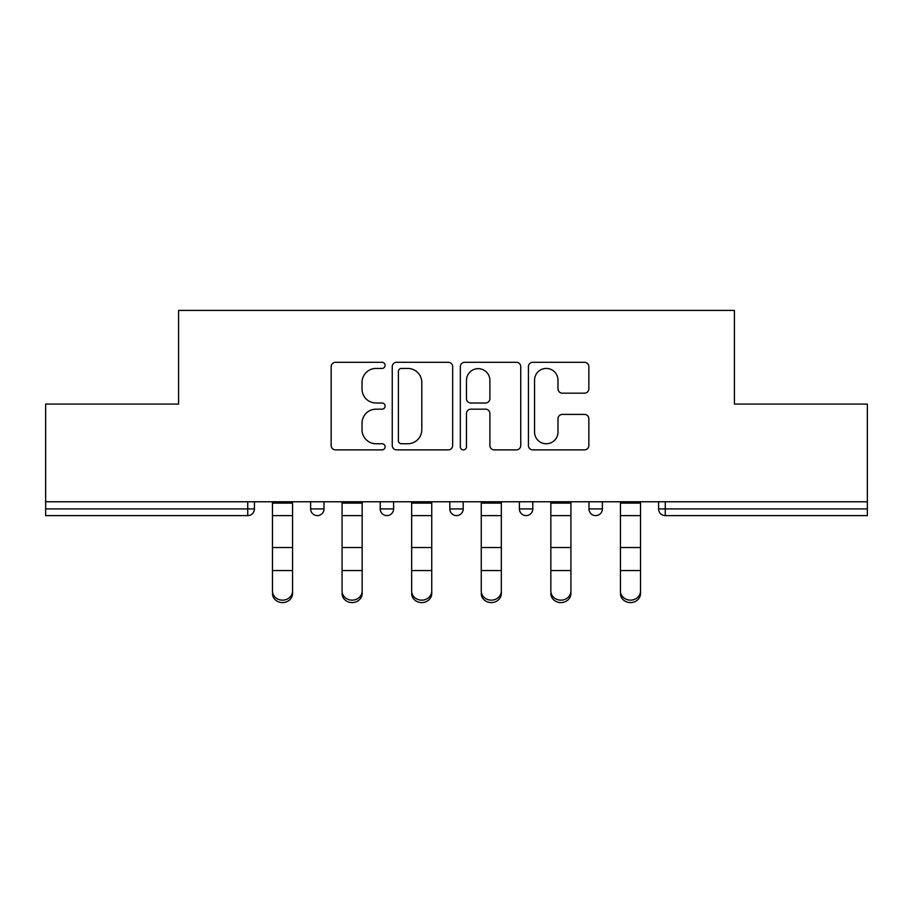 <?xml version="1.0" encoding="UTF-8"?>
<svg xmlns="http://www.w3.org/2000/svg" width="913" height="913" viewBox="0 0 913 913"><rect width="100%" height="100%" fill="white"/><g stroke="black" fill="none" stroke-linecap="round" stroke-linejoin="round"><path stroke-width="1.37" d="M385.126 365.371A3.07 3.07 0 0 0 382.068 362.301L335.539 362.301A4.382 4.382 0 0 0 331.157 366.684L331.157 445.498A4.382 4.382 0 0 0 335.539 449.881L382.068 449.881A3.07 3.07 0 0 0 385.126 446.811A3.07 3.07 0 0 0 382.068 443.752L376.042 443.752A14.015 14.015 0 0 1 362.027 429.738L362.027 423.164A14.015 14.015 0 0 1 376.042 409.161L382.068 409.161A3.07 3.07 0 0 0 385.126 406.091A3.07 3.07 0 0 0 382.068 403.021L376.042 403.021A14.015 14.015 0 0 1 362.027 389.018L362.027 382.444A14.015 14.015 0 0 1 376.042 368.43L382.068 368.43A3.07 3.07 0 0 0 385.126 365.371M584.468 393.172A4.382 4.382 0 0 0 588.851 388.801L588.851 366.684A4.382 4.382 0 0 0 584.468 362.301L532.804 362.301A4.382 4.382 0 0 0 528.422 366.684L528.422 445.498A4.382 4.382 0 0 0 532.804 449.881L584.468 449.881A4.382 4.382 0 0 0 588.851 445.498L588.851 418.793A4.382 4.382 0 0 0 584.468 414.411L562.351 414.411A4.382 4.382 0 0 0 557.98 418.793L557.98 432.032A11.709 11.709 0 0 1 546.259 443.752A11.709 11.709 0 0 1 534.55 432.032L534.55 380.15A11.709 11.709 0 0 1 546.259 368.43A11.709 11.709 0 0 1 557.98 380.15L557.98 388.801A4.382 4.382 0 0 0 562.351 393.172L584.468 393.172M45.65 501.773L45.65 404.082L178.583 404.082L178.583 310.409L734.417 310.409L734.417 404.082L867.35 404.082L867.35 501.773L45.65 501.773L45.65 508.918L247.731 508.918L247.731 501.773M452.665 366.684A4.382 4.382 0 0 0 448.294 362.301L396.619 362.301A4.382 4.382 0 0 0 392.248 366.684L392.248 445.498A4.382 4.382 0 0 0 396.619 449.881L448.294 449.881A4.382 4.382 0 0 0 452.665 445.498L452.665 366.684M464.706 362.301L516.381 362.301A4.382 4.382 0 0 1 520.752 366.684L520.752 445.498A4.382 4.382 0 0 1 516.381 449.881L494.264 449.881A4.382 4.382 0 0 1 489.893 445.498L489.893 413.532A4.382 4.382 0 0 0 485.511 409.161L470.846 409.161A4.382 4.382 0 0 0 466.463 413.532L466.463 446.811A3.07 3.07 0 0 1 463.393 449.881A3.07 3.07 0 0 1 460.335 446.811L460.335 366.684A4.382 4.382 0 0 1 464.706 362.301M247.731 515.605A6.688 6.688 0 0 0 254.419 508.918L247.731 508.918L247.731 515.605A6.688 6.688 0 0 0 254.419 508.918L254.419 501.773L254.419 508.918A6.688 6.688 0 0 1 247.731 515.605L45.65 515.605L45.65 508.918M867.35 501.773L867.35 515.605L665.269 515.605A6.688 6.688 0 0 1 658.581 508.918L658.581 501.773M310.625 501.773L310.625 508.918L310.625 501.773M317.325 515.605A6.688 6.688 0 0 1 310.625 508.918A6.688 6.688 0 0 0 317.325 515.605A6.688 6.688 0 0 0 324.012 508.918L324.012 501.773L324.012 508.918A6.688 6.688 0 0 1 317.325 515.605A6.688 6.688 0 0 1 310.625 508.918L324.012 508.918A6.688 6.688 0 0 1 317.325 515.605M380.219 501.773L380.219 508.918L380.219 501.773M393.606 501.773L393.606 508.918L393.606 501.773M449.812 501.773L449.812 508.918L449.812 501.773M463.188 501.773L463.188 508.918L463.188 501.773M519.394 508.918A6.688 6.688 0 0 0 526.093 515.605A6.688 6.688 0 0 0 532.781 508.918A6.688 6.688 0 0 1 526.093 515.605A6.688 6.688 0 0 0 532.781 508.918L532.781 501.773L532.781 508.918L519.394 508.918A6.688 6.688 0 0 0 526.093 515.605A6.688 6.688 0 0 1 519.394 508.918L519.394 501.773M588.988 501.773L588.988 508.918L588.988 501.773M602.375 501.773L602.375 508.918L602.375 501.773M386.907 515.605A6.688 6.688 0 0 1 380.219 508.918A6.688 6.688 0 0 0 386.907 515.605A6.688 6.688 0 0 0 393.606 508.918A6.688 6.688 0 0 1 386.907 515.605A6.688 6.688 0 0 1 380.219 508.918L393.606 508.918A6.688 6.688 0 0 1 386.907 515.605M456.5 515.605A6.688 6.688 0 0 1 449.812 508.918A6.688 6.688 0 0 0 456.5 515.605A6.688 6.688 0 0 0 463.188 508.918A6.688 6.688 0 0 1 456.5 515.605A6.688 6.688 0 0 1 449.812 508.918L463.188 508.918A6.688 6.688 0 0 1 456.5 515.605M595.675 515.605A6.688 6.688 0 0 1 588.988 508.918A6.688 6.688 0 0 0 595.675 515.605A6.688 6.688 0 0 0 602.375 508.918A6.688 6.688 0 0 1 595.675 515.605A6.688 6.688 0 0 1 588.988 508.918L602.375 508.918A6.688 6.688 0 0 1 595.675 515.605M665.269 501.773L665.269 515.605A6.688 6.688 0 0 1 658.581 508.918L867.35 508.918M401.435 368.43A3.07 3.07 0 0 0 398.376 371.5L398.376 440.682A3.07 3.07 0 0 0 401.435 443.752L407.791 443.752A14.015 14.015 0 0 0 421.795 429.738L421.795 382.444A14.015 14.015 0 0 0 407.791 368.43L401.435 368.43M489.893 380.367A11.709 11.709 0 0 0 478.172 368.658A11.709 11.709 0 0 0 466.463 380.367L466.463 398.65A4.382 4.382 0 0 0 470.846 403.021L485.511 403.021A4.382 4.382 0 0 0 489.893 398.65L489.893 380.367M272.485 573.01L272.485 591.053A10.032 9.107 0 0 0 282.528 600.149A10.032 9.107 0 0 0 292.559 591.053L292.559 593.496A10.032 9.107 180 0 1 282.528 602.591A10.032 9.107 180 0 1 272.485 593.496M292.559 573.01L292.559 593.496M292.559 591.053L292.559 501.773M272.485 591.053L272.485 501.773M342.078 573.01L342.078 591.053A10.032 9.107 0 0 0 352.11 600.149A10.032 9.107 0 0 0 362.153 591.053L362.153 593.496A10.032 9.107 180 0 1 352.11 602.591A10.032 9.107 180 0 1 342.078 593.496M362.153 573.01L362.153 593.496M411.672 573.01L411.672 591.053A10.032 9.107 0 0 0 421.703 600.149A10.032 9.107 0 0 0 431.746 591.053L431.746 593.496A10.032 9.107 180 0 1 421.703 602.591A10.032 9.107 180 0 1 411.672 593.496M431.746 573.01L431.746 593.496M481.254 573.01L481.254 591.053A10.032 9.107 0 0 0 491.297 600.149A10.032 9.107 0 0 0 501.328 591.053L501.328 593.496A10.032 9.107 180 0 1 491.297 602.591A10.032 9.107 180 0 1 481.254 593.496M501.328 573.01L501.328 593.496M550.847 573.01L550.847 591.053A10.032 9.107 0 0 0 560.89 600.149A10.032 9.107 0 0 0 570.922 591.053L570.922 593.496A10.032 9.107 180 0 1 560.89 602.591A10.032 9.107 180 0 1 550.847 593.496M570.922 573.01L570.922 593.496M620.441 573.01L620.441 591.053A10.032 9.107 0 0 0 630.472 600.149A10.032 9.107 0 0 0 640.515 591.053L640.515 593.496A10.032 9.107 180 0 1 630.472 602.591A10.032 9.107 180 0 1 620.441 593.496M640.515 573.01L640.515 593.496M362.153 591.053L362.153 501.773M342.078 591.053L342.078 501.773M431.746 591.053L431.746 501.773M411.672 591.053L411.672 501.773M501.328 591.053L501.328 501.773M481.254 591.053L481.254 501.773M570.922 591.053L570.922 501.773M550.847 591.053L550.847 501.773M640.515 591.053L640.515 501.773M620.441 591.053L620.441 501.773M665.269 515.605A6.688 6.688 0 0 1 658.581 508.918M272.485 547.538L292.559 547.538M272.485 570.568L292.559 570.568M272.485 515.605L292.559 515.605M272.485 503.131L292.559 503.131M342.078 547.538L362.153 547.538M342.078 570.568L362.153 570.568M342.078 515.605L362.153 515.605M342.078 503.131L362.153 503.131M411.672 547.538L431.746 547.538M411.672 570.568L431.746 570.568M411.672 515.605L431.746 515.605M411.672 503.131L431.746 503.131M481.254 547.538L501.328 547.538M481.254 570.568L501.328 570.568M481.254 515.605L501.328 515.605M481.254 503.131L501.328 503.131M550.847 547.538L570.922 547.538M550.847 570.568L570.922 570.568M550.847 515.605L570.922 515.605M550.847 503.131L570.922 503.131M620.441 547.538L640.515 547.538M620.441 570.568L640.515 570.568M620.441 515.605L640.515 515.605M620.441 503.131L640.515 503.131"/></g></svg>

